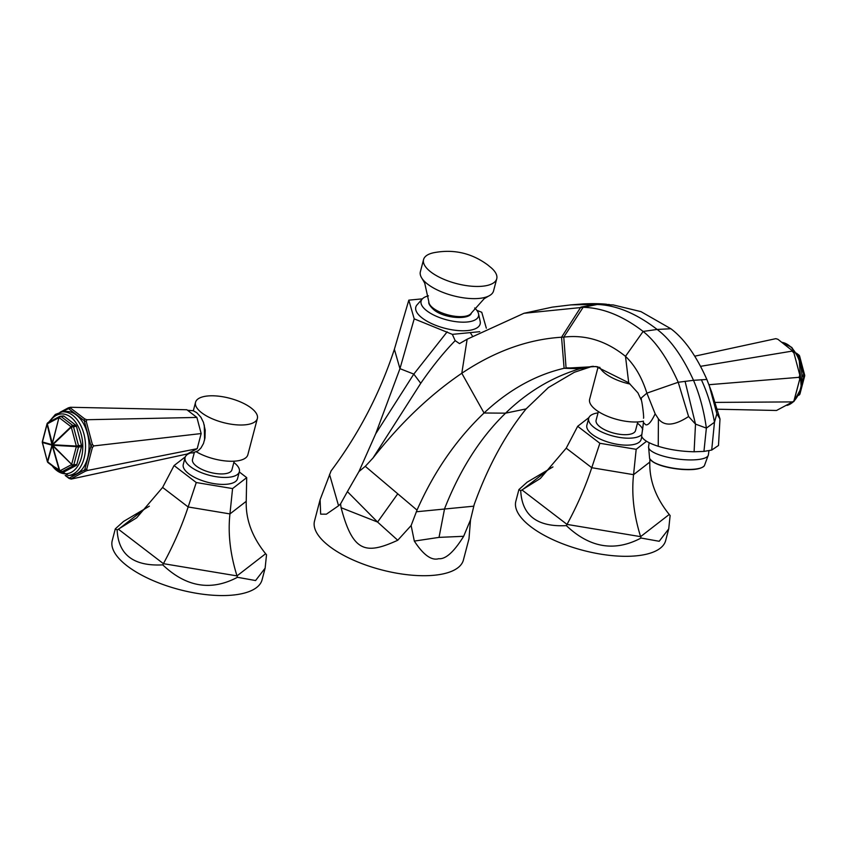 <?xml version="1.0" encoding="UTF-8"?>
<svg xmlns="http://www.w3.org/2000/svg" width="847" height="847" viewBox="0 0 847 847"><rect width="100%" height="100%" fill="white"/><g stroke="black" fill="none" stroke-linecap="round" stroke-linejoin="round"><path stroke-width="1.27" d="M706.864 379.467L693.513 380.314C682.534 356.343 670.411 339.393 657.145 329.451L670.877 328.742C684.281 338.8 696.276 355.708 706.864 379.467L711.575 391.801L719.992 419.011L716.858 413.781L709.119 385.089M643.466 422.177L641.634 436.141C642.767 439.657 648.304 443.045 658.235 446.284C669.098 449.641 681.052 451.472 694.095 451.779L703.942 451.409L706.366 428.116L714.476 422.24L716.858 413.781M703.942 451.409L711.702 450.075L718.489 445.48L719.992 419.011M372.998 458.005C400.387 423.119 430.001 394.871 461.806 373.262L467.131 339.224L459.498 343.617L455.178 340.642C443.69 352.416 432.214 366.635 420.747 383.299L372.998 458.005L365.29 466.326L417.02 510.106C433.865 471.885 456.205 439.519 484.05 412.997C508.687 389.916 535.368 375.009 564.102 368.286L596.066 366.529L628.707 382.749L638.003 392.955M365.29 466.326L358.959 471.546L347.397 491.62L377.582 522.059L397.741 540.259L411.134 525.532L414.321 541.095L439.032 537.379L463.658 536.299L470.53 519.783L474.214 504.505C487.904 466.612 505.204 434.744 526.103 408.91L505.574 413.167L484.05 412.997L461.806 373.262C494.574 351.336 527.819 339.329 561.55 337.233L563.774 337.117C585.732 334.501 606.304 340.907 625.488 356.343C634.774 365.195 641.91 377.466 646.886 393.146L678.214 382.262L693.513 380.314C699.675 394.861 703.963 410.795 706.366 428.116L695.503 424.103L685.064 381.288M467.131 339.224L523.975 313.284L583.128 307.323C602.789 307.779 622.789 315.815 643.127 331.442L657.145 329.451C636.362 313.485 616.383 305.164 597.23 304.475L613.26 304.941L640.946 311.622L670.877 328.742M526.103 408.91L548.337 387.598L574.34 372.278L590.867 366.793L579.867 368.741L591.746 366.455M455.178 340.642L452.351 334.364L479.783 331.685M476.84 310.351L481.752 312.278L486.337 328.202M452.351 334.364L414.204 318.853L408.815 300.156L394.374 349.292C379.869 393.432 358.757 433.982 331.061 470.932L320.102 499.709L320.653 514.15L326.381 514.182L338.567 505.765L329.536 474.415M422.399 298.843L408.815 300.156M422.24 299.012L417.084 304.814A33.266 13.076 14.7 0 0 443.637 327.948A33.266 13.076 14.7 0 0 480.175 321.362L478.534 313.782A29.677 11.667 -165.3 0 1 445.935 319.647A29.677 11.667 -165.3 0 1 422.24 299.012A29.677 11.667 -165.3 0 1 428.444 295.857M320.102 499.709L314.523 521A76.961 30.259 14.7 0 0 352.341 559.634A76.961 30.259 14.7 0 0 434.299 575.24A76.961 30.259 14.7 0 0 463.394 560.058L468.984 538.766L470.53 519.783M463.658 536.299C453.95 551.958 445.607 559.433 438.64 558.713C431.472 560.788 423.373 554.912 414.321 541.095M397.741 540.259C365.915 554.764 352.913 552.636 341.108 507.702L340.558 503.88L338.567 505.765M414.204 318.853L399.953 368.657L375.697 433.791L358.959 471.546M447.163 331.823L413.802 374.099L375.697 433.791M341.108 507.702L377.582 522.059L397.518 494.14M417.02 510.106L411.134 525.532M473.579 506.199L416.269 511.779M347.397 491.62L340.558 503.88M474.68 307.98A29.677 11.667 -165.3 0 1 478.534 313.782M423.564 259.563L420.366 271.749A37.829 14.875 14.7 0 0 422.145 278.642A37.829 14.875 14.7 0 0 427.693 284.19A37.829 14.875 14.7 0 0 488.613 296.079A37.829 14.875 14.7 0 0 493.547 290.945L496.734 278.769A37.829 14.875 -165.3 0 1 470.106 286.074A37.829 14.875 -165.3 0 1 430.89 272.014A37.829 14.875 -165.3 0 1 423.564 259.563A37.829 14.875 -165.3 0 1 433.548 252.766C453.367 248.902 471.419 252.946 487.692 264.899L491.387 267.938A37.829 14.875 -165.3 0 1 496.734 278.769M640.946 399.128L641.412 400.282L641.264 397.984L646.886 393.146L655.154 413.791L658.415 418.842C664.387 426.528 674.456 425.755 688.6 416.533L678.214 382.262C667.574 358.503 655.874 341.563 643.127 331.442L625.488 356.343L628.707 382.749M688.6 416.533L695.503 424.103L694.095 451.779M641.634 436.141L643.487 422.653L645.763 424.802C648.294 425.406 651.428 421.732 655.154 413.791M804.576 375.75A1.959 0.773 -165.3 0 1 804.65 376.079A1.959 0.773 -165.3 0 1 803.909 376.46A1.959 1.228 -95.6 0 0 803.951 376.259A1.959 1.228 -95.6 0 0 803.898 374.977L801.22 364.898M799.017 394.268L799.25 394.247A1.959 0.773 14.7 0 0 799.981 393.855A1.959 1.959 0 0 1 799.017 395.083A1.959 1.472 -118.1 0 1 798.583 395.21A1.959 1.228 -95.6 0 0 798.71 395.136A1.959 1.228 -95.6 0 0 799.25 394.247L799.536 393.135M799.547 356.291L798.869 356.026A1.959 1.228 -95.6 0 0 798.806 355.825A1.959 1.228 -95.6 0 0 798.181 354.893A1.959 1.313 -52.6 0 1 798.912 355.084L796.36 353.125M715.154 402.41L792.591 401.902L794.073 400.822L800.32 377.031L793.586 351.685L777.895 339.276L775.799 338.662L694.942 356.142M794.094 400.25L800.32 377.031L793.586 351.685M799.695 378.874L799.049 377.317L708.971 384.707M792.061 350.118L792.093 351.124L700.787 366.285M792.093 351.124L793.618 352.701M799.049 377.317L799.663 375.486M792.591 401.902L776.519 410.477L717.24 409.207M792.58 402.473L794.073 400.822M598.13 366.889L589.628 399.286A31.953 12.567 14.7 0 0 595.822 409.8A31.953 12.567 14.7 0 0 643.476 421.15M630.104 384.072A31.953 12.567 -165.3 0 1 605.33 373.548A31.953 12.567 -165.3 0 1 599.676 367.206M598.374 411.589L596.108 420.207A20.381 8.015 14.7 0 0 600.057 426.909A20.381 8.015 14.7 0 0 621.19 434.49A20.381 8.015 14.7 0 0 635.536 430.551L637.791 421.922M641.624 434.712A28.046 11.022 -165.3 0 1 632.349 438.026A28.046 11.022 -165.3 0 1 602.482 432.341A28.046 11.022 -165.3 0 1 588.697 418.259A28.046 11.022 -165.3 0 1 598.035 412.881M637.452 423.225A28.046 11.022 -165.3 0 1 642.757 429.503M588.697 418.259L586.865 425.215A28.046 11.022 14.7 0 0 600.65 439.297A28.046 11.022 14.7 0 0 630.517 444.982A28.046 11.022 14.7 0 0 641.126 439.455L641.835 436.724M646.557 441.276L636.182 449.312L599.867 443.277L577.675 426.295L588.93 417.582M668.728 528.888L659.188 541.286L641.063 538.036C614.71 552 589.808 547.861 566.357 525.627C537.157 527.152 521.953 515.505 520.725 490.699L518.904 489.587L515.844 501.255A77.448 30.45 -165.3 0 0 557.58 541.741A77.448 30.45 -165.3 0 0 642.704 554.976A77.448 30.45 14.7 0 0 665.668 540.555L668.728 528.888L670.125 515.527L669.236 514.468C655.758 497.771 649.289 480.313 649.818 462.07L649.882 459.063M520.725 490.699L540.291 478.523L566.22 448.169L577.675 426.295M566.357 525.627L567.024 524.409C577.315 505.405 585.563 486.506 591.757 467.713L599.867 443.277M641.063 538.036L640.607 536.649C633.789 514.796 631.438 494.129 633.556 474.669L636.182 449.312M518.904 489.587L527.141 482.187L552.953 466.919M48.417 422.526A1.959 1.472 61.9 0 0 47.316 423.86A1.959 1.27 166.6 0 0 47.083 424.199L51.974 444.654L42.424 441.986A1.959 1.821 105.6 0 0 42.424 442.505L51.974 445.183A1.959 1.821 -74.4 0 1 51.974 444.654L52.006 444.971A1.959 1.736 -127.6 0 0 52.08 445.278L52.218 445.575A1.959 1.546 -164.5 0 1 51.974 445.183L47.453 461.456A1.959 1.546 15.5 0 0 47.697 461.848A1.959 1.313 127.4 0 0 48.088 462.653L59.862 471.673A1.959 1.313 -52.6 0 1 59.47 470.868A1.959 0.603 -16 0 0 59.809 470.9A1.959 1.472 61.9 0 0 61.545 471.97A1.959 1.228 84.4 0 1 61.408 472.023A1.959 1.228 84.4 0 1 61.238 472.065L64.224 471.768A1.959 1.228 -95.6 0 0 64.531 471.684L76.156 465.479A1.959 1.228 -95.6 0 0 76.823 464.505L81.481 446.729A1.959 1.228 -95.6 0 0 81.471 445.247L76.442 426.295A1.959 1.228 -95.6 0 0 75.754 425.162L63.98 416.152A1.959 1.228 -95.6 0 0 63.334 415.941A1.959 1.228 -95.6 0 0 63.027 416.036M47.083 424.199A1.959 0.773 -165.3 0 1 47.019 423.881L42.35 441.658A1.959 0.773 14.7 0 0 42.424 441.986L47.083 424.199M42.35 441.658A1.959 1.959 0 0 0 42.35 442.653L47.379 461.604L42.488 442.748M52.218 445.575L52.535 444.357A1.959 0.741 46.4 0 0 52.779 444.749A1.959 1.016 93.2 0 0 52.779 445.278L52.546 445.617A1.959 0.603 164 0 1 52.218 445.575L59.47 470.868L47.697 461.848L52.218 445.575M81.481 446.729L78.496 447.025A1.959 0.773 -165.3 0 1 76.325 446.591A1.959 1.016 -86.8 0 1 76.325 446.062L52.779 444.749L71.296 427.121A1.959 0.741 -133.6 0 1 71.053 426.719L52.535 444.357L47.316 423.86L58.941 417.666L52.207 444.315A1.959 1.27 -13.4 0 0 51.974 444.654L58.941 417.666A1.959 1.472 -118.1 0 1 60.042 416.322A1.959 1.228 84.4 0 1 60.169 416.269A1.959 1.228 84.4 0 1 60.349 416.237A1.959 1.228 84.4 0 1 60.995 416.438A1.959 1.313 127.4 0 0 59.279 417.709L71.053 426.719A1.959 1.313 -52.6 0 1 72.768 425.459A1.959 1.228 84.4 0 1 73.445 426.592L78.485 445.533A1.959 1.228 84.4 0 1 78.527 445.744A1.959 1.228 84.4 0 1 78.496 447.025L73.827 464.802A1.959 1.228 84.4 0 1 73.17 465.776L61.545 471.97L64.531 471.684M65.727 411.557A31.953 20.106 84.4 0 1 84.658 425.872A31.953 20.106 84.4 0 1 87.654 457.782A31.953 20.106 84.4 0 1 71.921 475.178L68.385 475.516A31.953 20.106 84.4 0 0 84.118 458.121A31.953 20.106 84.4 0 0 81.121 426.21A31.953 20.106 84.4 0 0 62.202 411.907L65.727 411.557M62.36 411.886L68.48 408.625L84.234 420.684L90.968 446.03L84.721 469.82L69.168 478.11L65.801 475.527M86.765 419.731L84.721 418.916L70.555 408.074L70.481 407.269L186.859 409.747L196.885 417.433L201.163 433.558L196.885 417.433L86.765 419.731L86.278 421.499L92.323 444.283L90.968 446.03L92.355 447.671L86.754 469.058L84.721 469.82L85.24 471.271L71.264 478.724L69.105 478.46L65.177 475.453M70.481 407.269L68.395 407.82L68.48 408.625L70.555 408.074M59.968 412.309L68.395 407.82M92.323 444.283L93.721 445.924L201.163 433.558L197.192 448.698L87.273 470.509L86.754 469.058M86.278 421.499L84.234 420.684L84.721 418.916M93.721 445.924L92.355 447.671M69.105 478.46L71.201 479.074L187.293 453.981L197.192 448.698M87.273 470.509L85.24 471.271M204.582 439.985L204.275 424.982M196.398 451.843A31.953 12.567 14.7 0 0 228.256 461.17A31.953 12.567 14.7 0 0 247.843 454.765L257.361 418.513A31.953 12.567 -165.3 0 1 234.852 424.686A31.953 12.567 -165.3 0 1 201.724 412.807A31.953 12.567 -165.3 0 1 195.541 402.293A31.953 12.567 -165.3 0 1 218.039 396.11A31.953 12.567 -165.3 0 1 251.167 408A31.953 12.567 -165.3 0 1 257.361 418.513M194.291 452.647L192.502 459.455A20.381 8.015 14.7 0 0 196.451 466.168A20.381 8.015 14.7 0 0 217.584 473.738A20.381 8.015 14.7 0 0 231.93 469.799L234.196 461.181M233.857 462.473A28.046 11.022 -165.3 0 1 239.341 471.747A28.046 11.022 -165.3 0 1 228.743 477.274A28.046 11.022 -165.3 0 1 198.876 471.588A28.046 11.022 -165.3 0 1 185.091 457.518A28.046 11.022 -165.3 0 1 190.66 452.954M185.091 457.518L183.27 464.474A28.046 11.022 14.7 0 0 197.044 478.555A28.046 11.022 14.7 0 0 226.911 484.24A28.046 11.022 14.7 0 0 237.52 478.714L239.341 471.747M265.132 568.146L255.582 580.544L237.456 577.294C211.104 591.259 186.202 587.119 162.762 564.875C133.561 566.41 118.347 554.764 117.13 529.957L115.308 528.846L112.249 540.513A77.448 30.45 -165.3 0 0 153.985 580.989A77.448 30.45 -165.3 0 0 239.108 594.234A77.448 30.45 14.7 0 0 262.072 579.814L265.132 568.146L266.519 554.785L265.63 553.726C252.152 537.03 245.683 519.56 246.223 501.329L246.71 477.634L239.288 471.948M246.71 477.634L232.576 488.571L196.26 482.536L174.08 465.554L185.334 456.84M117.13 529.957L136.695 517.782L162.613 487.427L174.08 465.554M162.762 564.875L163.418 563.668C173.709 544.663 181.957 525.765 188.15 506.972L196.26 482.536M237.456 577.294L237.001 575.896C230.183 554.044 227.832 533.388 229.95 513.917L232.576 488.571M115.308 528.846L123.535 521.445L149.347 506.178M60.592 471.853A1.959 1.313 -52.6 0 1 59.862 471.673A1.959 1.959 0 0 0 61.238 472.065M76.156 465.479L73.17 465.776A1.959 1.472 -118.1 0 1 71.434 464.707L59.809 470.9L52.546 445.617L71.667 464.368A1.959 0.773 14.7 0 0 73.827 464.802L76.823 464.505M76.442 426.295L71.296 427.121L76.325 446.062L81.471 445.247M711.702 450.075L714.476 422.24C711.808 406.931 707.425 392.743 701.348 379.7M590.867 366.793L581.804 368.201L566.061 367.863L563.774 337.117L583.128 307.323L597.23 304.475L595.007 304.348L609.395 304.507M439.032 537.379L444.569 508.729C460.101 469.333 480.44 437.486 505.574 413.167C527.385 391.939 552.149 377.127 579.867 368.741L564.102 368.286L561.55 337.233L580.841 307.122L595.007 304.348L570.867 304.888L583.064 303.914C592.307 303.491 600.121 303.597 606.494 304.232M470.254 332.617L472.382 335.973M420.747 383.299L413.802 374.099L399.953 368.657L394.374 349.292M471.398 312.988A22.117 8.692 14.7 0 1 455.083 316.291A22.117 8.692 14.7 0 1 433.24 308.192A22.117 8.692 -165.3 0 1 428.836 301.818C428.317 303.575 429.98 306.222 433.844 309.758C444.326 318.747 469.884 320.06 471.398 312.988L484.177 298.705L488.613 296.079M658.235 446.284L658.415 418.842M649.141 442.695L648.58 446.909A30.164 8.163 7.6 0 0 683.031 459.603A30.164 8.163 7.6 0 0 708.378 454.892L704.386 465.712A27.866 7.549 7.6 0 1 681.316 469.153A27.866 7.549 7.6 0 1 649.596 458.396C653.217 463.87 663.762 467.533 681.21 469.376C693.661 470.276 701.39 469.058 704.386 465.712M701.263 467.798A27.273 7.39 -172.4 0 1 681.242 469.354M681.179 469.344A27.273 7.39 -172.4 0 1 652.063 461.223M802.331 382.473L803.909 376.46L802.67 376.587M797.429 354.967L798.181 354.893L796.773 353.824M800.86 363.554L798.869 356.026L798.022 356.111M802.649 375.094L804.576 375.232M793.046 401.965A31.953 20.106 -95.6 0 0 800.531 388.434A31.953 20.106 -95.6 0 0 781.876 342.326M566.22 448.169L591.757 467.713L633.556 474.669L649.818 462.07M669.236 514.468L640.607 536.649L567.024 524.409L522.08 490.011L550.709 467.84M787.096 405.395A31.953 20.106 -95.6 0 0 792.241 402.653M63.98 416.152L60.995 416.438L72.768 425.459L75.754 425.162M52.207 465.808A30.005 18.878 -95.6 0 0 81.46 457.391A30.005 18.878 -95.6 0 0 73.869 420.07A30.005 18.878 -95.6 0 0 49.761 421.7M162.613 487.427L188.15 506.972L229.95 513.917L246.223 501.329M265.63 553.726L237.001 575.896L163.418 563.668L118.474 529.269L147.103 507.099M71.667 464.368L52.779 445.278L76.325 446.591L71.667 464.368M592.042 366.507L593.228 366.253M591.852 366.444L597.495 366.751M523.975 313.284L552.244 307.143L570.867 304.888M422.145 278.642L424.718 283.11L428.836 301.818M641.052 399.678L637.96 392.902M643.498 418.227C644.228 418.132 641.846 398.895 641.031 399.657M708.939 450.71L708.378 454.892M648.58 446.909L649.596 458.396M798.912 355.084A1.959 1.959 0 0 1 799.621 356.132L804.65 375.083A1.959 1.959 0 0 1 804.65 376.079L799.981 393.855M799.017 395.083L798.456 395.39M787.032 405.427L793.946 401.436L801.273 388.053L799.123 358.546L791.744 347.376L781.823 342.283M63.334 415.941L60.349 416.237A1.959 1.959 0 0 0 59.618 416.449L47.983 422.653A1.959 1.959 0 0 0 47.019 423.881M48.544 422.346L55.362 414.427L62.202 411.907M189.516 452.796L192.597 452.954L198.103 450.805L200.972 447.957L203.471 443.521L204.974 438.005L205.207 430.138L203.449 422.346L200.908 417.253L196.758 412.701L193.307 410.763L187.494 410.244M193.317 410.763L195.541 402.293M50.64 464.611L68.385 475.516M47.379 461.604A1.959 1.959 0 0 0 48.088 462.653"/></g></svg>
